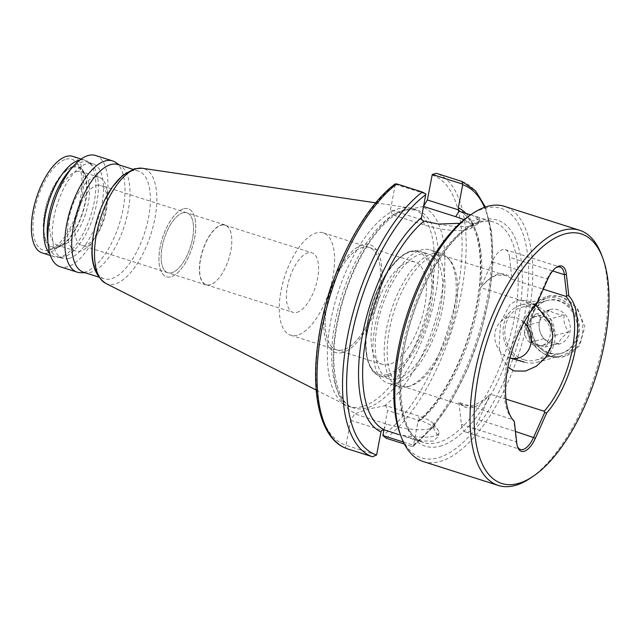 <?xml version="1.0" encoding="UTF-8"?>
<svg xmlns="http://www.w3.org/2000/svg" width="641" height="641" viewBox="0 0 641 641"><rect width="100%" height="100%" fill="white"/><g stroke="black" fill="none" stroke-linecap="round" stroke-linejoin="round"><path stroke-width="0.48" stroke-dasharray="3.21 2.4" d="M509.523 257.233A20.832 9.094 107.7 0 0 505.26 249.637A20.832 9.094 107.7 0 0 502.696 249.621A20.832 9.094 107.7 0 0 492.12 261.873L480.646 287.577A68.435 29.895 -72.3 0 1 482.28 285.83L490.213 278.194L496.583 275.197L505.461 275.374L510.877 278.202A68.435 29.895 -72.3 0 1 511.983 279.22L509.523 257.233L552.646 270.959M482.28 285.83A57.882 25.279 -72.3 0 1 491.262 277.481A57.882 25.279 -72.3 0 1 498.049 274.236A57.882 25.279 -72.3 0 1 510.877 278.202M478.771 222.267L479.492 218.461L475.454 216.257L471.904 215.184A38.236 9.246 -169.3 0 1 478.771 222.267A38.236 9.246 -169.3 0 1 477.16 224.31A38.236 9.246 -169.3 0 1 473.979 225.6A38.236 9.246 -169.3 0 1 438.564 224.078M421.634 219.727L390.489 209.815L392.292 214.727L424.558 224.999A32.282 7.812 10.7 0 0 467.802 229.646A32.282 7.812 10.7 0 0 470.494 228.557A32.282 7.812 10.7 0 0 463.908 219.799M479.492 218.461L474.933 220.56L459.885 223.284M296.847 312.383A31.241 13.645 107.7 0 0 316.646 282.657A31.241 13.645 107.7 0 0 311.951 252.826A31.241 13.645 107.7 0 0 308.105 252.81A31.241 13.645 107.7 0 0 288.306 282.537A31.241 13.645 107.7 0 0 293.001 312.367A31.241 13.645 107.7 0 0 296.847 312.383M221.329 225.191A31.241 13.645 -72.3 0 1 225.175 225.207A31.241 13.645 -72.3 0 1 231.762 242.354A31.241 13.645 -72.3 0 1 221.514 274.572A31.241 13.645 -72.3 0 1 210.072 284.772A31.241 13.645 -72.3 0 1 206.226 284.756A31.241 13.645 -72.3 0 1 201.53 254.926A31.241 13.645 -72.3 0 1 221.329 225.191M469.476 215.64A130.924 57.185 -72.3 0 1 484.82 208.293A130.924 57.185 -72.3 0 1 524.394 316.277A130.924 57.185 -72.3 0 1 437.643 457.946A130.924 57.185 -72.3 0 1 400.064 433.765M423.18 461.528A133.897 58.483 107.7 0 0 439.662 461.592A133.897 58.483 107.7 0 0 524.514 334.185A133.897 58.483 107.7 0 0 504.387 206.338M601.587 254.95A133.897 58.483 -72.3 0 1 603.622 340.651A133.897 58.483 -72.3 0 1 530.588 478.034M561.428 296.687L548.175 296.174L534.955 306.438L530.139 325.235L535.62 344.618L550.178 356.26L564.28 356.548L579.664 345.707L584.816 326.838L577.349 307.992L561.428 296.687M549.802 356.356A31.241 27.066 75.1 0 1 528.096 325.772A31.241 27.066 75.1 0 1 547.382 296.382A31.241 27.066 75.1 0 1 561.059 296.783A31.241 27.066 75.1 0 1 582.773 327.375A31.241 27.066 75.1 0 1 563.487 356.757A31.241 27.066 75.1 0 1 549.802 356.356M548.624 353.143A27.339 23.685 75.1 0 1 529.626 326.373A27.339 23.685 75.1 0 1 546.501 300.661A27.339 23.685 75.1 0 1 558.471 301.006A27.339 23.685 75.1 0 1 577.469 327.775A27.339 23.685 75.1 0 1 560.595 353.487A27.339 23.685 75.1 0 1 548.624 353.143M523.849 359.745A27.339 23.685 75.1 0 1 504.852 332.983A27.339 23.685 75.1 0 1 521.734 307.263A27.339 23.685 75.1 0 1 533.705 307.616A27.339 23.685 75.1 0 1 552.702 334.378A27.339 23.685 75.1 0 1 535.82 360.098A27.339 23.685 75.1 0 1 523.849 359.745M458.94 402.444L461.4 424.43A20.832 9.094 107.7 0 0 465.662 432.026A20.832 9.094 107.7 0 0 468.226 432.042A20.832 9.094 107.7 0 0 478.811 419.791L490.277 394.087A68.435 29.895 -72.3 0 1 488.65 395.834A57.882 25.279 107.7 0 1 472.882 407.428A57.882 25.279 107.7 0 1 460.054 403.461A68.435 29.895 -72.3 0 1 458.94 402.444L512.848 419.599M512.279 418.998A68.435 29.895 -72.3 0 1 511.462 418.044A68.435 29.895 -72.3 0 1 534.554 304.731L480.646 287.577M410.096 386.018A68.435 29.895 -72.3 0 1 401.667 385.986A68.435 29.895 -72.3 0 1 391.379 320.636A68.435 29.895 -72.3 0 1 434.75 255.519A68.435 29.895 -72.3 0 1 443.171 255.559A68.435 29.895 -72.3 0 1 450.327 260.711A68.435 29.895 -72.3 0 1 450.903 329.835A68.435 29.895 -72.3 0 1 410.488 385.906A68.435 29.895 -72.3 0 1 410.096 386.018M460.054 403.461L463.956 405.809L471.92 405.697C476.928 404.343 482.505 401.058 488.65 395.834M535.964 305.06L527.447 300.637L517.632 300.116L510.14 304.291L500.597 322.167L499.091 346.629L501.919 358.063L507.912 367.309M407.612 386.731A69.925 30.544 -72.3 0 1 399.006 386.699A69.925 30.544 -72.3 0 1 388.502 319.931A69.925 30.544 -72.3 0 1 432.811 253.395A69.925 30.544 -72.3 0 1 441.417 253.435A69.925 30.544 -72.3 0 1 448.724 258.7A69.925 30.544 -72.3 0 1 449.317 329.33A69.925 30.544 -72.3 0 1 408.021 386.619A69.925 30.544 -72.3 0 1 407.612 386.731M396.346 383.15A69.925 30.544 -72.3 0 1 387.741 383.11A69.925 30.544 -72.3 0 1 377.228 316.35A69.925 30.544 -72.3 0 1 421.546 249.814A69.925 30.544 -72.3 0 1 430.151 249.846A69.925 30.544 -72.3 0 1 440.655 316.614A69.925 30.544 -72.3 0 1 396.346 383.15M397.156 378.895A65.462 28.597 -72.3 0 1 389.095 378.863A65.462 28.597 -72.3 0 1 379.256 316.358A65.462 28.597 -72.3 0 1 420.736 254.068A65.462 28.597 -72.3 0 1 428.797 254.1A65.462 28.597 -72.3 0 1 438.636 316.606A65.462 28.597 -72.3 0 1 397.156 378.895M343.183 349.842A53.708 23.461 -72.3 0 1 336.573 349.81A53.708 23.461 -72.3 0 1 328.496 298.53A53.708 23.461 -72.3 0 1 362.534 247.426A53.708 23.461 -72.3 0 1 369.12 247.442A53.708 23.461 -72.3 0 1 377.188 298.722A53.708 23.461 -72.3 0 1 343.159 349.826A53.708 23.461 -72.3 0 1 336.541 349.802A53.708 23.461 -72.3 0 1 328.472 298.522A53.708 23.461 -72.3 0 1 362.51 247.418A53.708 23.461 -72.3 0 1 369.144 247.45A53.708 23.461 -72.3 0 1 377.212 298.73A53.708 23.461 -72.3 0 1 343.183 349.842M389.071 364.441A53.708 23.461 -72.3 0 1 382.453 364.417A53.708 23.461 -72.3 0 1 374.384 313.129A53.708 23.461 -72.3 0 1 408.421 262.025A53.708 23.461 -72.3 0 1 415.031 262.057A53.708 23.461 -72.3 0 1 423.1 313.337A53.708 23.461 -72.3 0 1 389.071 364.441M342.647 352.526A56.536 24.695 -72.3 0 1 335.684 352.494A56.536 24.695 -72.3 0 1 327.19 298.514A56.536 24.695 -72.3 0 1 363.014 244.718A56.536 24.695 -72.3 0 1 369.977 244.75A56.536 24.695 -72.3 0 1 378.47 298.73A56.536 24.695 -72.3 0 1 342.647 352.526M342.671 352.534A56.536 24.695 -72.3 0 1 335.716 352.502A56.536 24.695 -72.3 0 1 327.214 298.522A56.536 24.695 -72.3 0 1 363.038 244.726A56.536 24.695 -72.3 0 1 370.001 244.758A56.536 24.695 -72.3 0 1 378.494 298.738A56.536 24.695 -72.3 0 1 342.671 352.534M297.248 335.219A53.708 23.461 -72.3 0 1 290.637 335.195A53.708 23.461 -72.3 0 1 282.561 283.907A53.708 23.461 -72.3 0 1 316.598 232.803A53.708 23.461 -72.3 0 1 323.208 232.835A53.708 23.461 -72.3 0 1 331.277 284.115A53.708 23.461 -72.3 0 1 297.248 335.219M433.252 441.136L421.353 440.952L398.79 434.582A38.236 9.246 10.7 0 0 434.205 436.096A38.236 9.246 10.7 0 0 438.997 432.763A38.236 9.246 10.7 0 0 438.244 430.279A38.236 9.246 10.7 0 0 432.13 425.688L438.276 436.577L433.252 441.136M66.047 159.232A47.61 20.792 -72.3 0 1 76.888 162.846A47.61 20.792 -72.3 0 1 77.289 210.937A47.61 20.792 -72.3 0 1 49.173 249.942A47.61 20.792 -72.3 0 1 48.892 250.022A47.61 20.792 -72.3 0 1 34.502 210.753A47.61 20.792 -72.3 0 1 66.047 159.232M72.77 166.588A42.458 18.541 -72.3 0 1 82.441 169.809A42.458 18.541 -72.3 0 1 82.793 212.684A42.458 18.541 -72.3 0 1 57.722 247.474A42.458 18.541 -72.3 0 1 57.474 247.538A42.458 18.541 -72.3 0 1 44.646 212.524A42.458 18.541 -72.3 0 1 72.77 166.588M72.625 167.349A41.657 18.196 -72.3 0 1 82.112 170.506A41.657 18.196 -72.3 0 1 82.465 212.58A41.657 18.196 -72.3 0 1 57.858 246.713A41.657 18.196 -72.3 0 1 57.618 246.777A41.657 18.196 -72.3 0 1 45.03 212.419A41.657 18.196 -72.3 0 1 72.625 167.349M76.511 171.588A38.684 16.898 -72.3 0 1 81.271 171.612A38.684 16.898 -72.3 0 1 85.317 174.52A38.684 16.898 -72.3 0 1 85.646 213.589A38.684 16.898 -72.3 0 1 62.794 245.287A38.684 16.898 -72.3 0 1 62.578 245.351A38.684 16.898 -72.3 0 1 57.81 245.327A38.684 16.898 -72.3 0 1 52.001 208.397A38.684 16.898 -72.3 0 1 76.511 171.588M94.411 177.285A38.684 16.898 -72.3 0 1 99.171 177.309A38.684 16.898 -72.3 0 1 107.327 198.534A38.684 16.898 -72.3 0 1 94.636 238.412A38.684 16.898 -72.3 0 1 80.478 251.048A38.684 16.898 -72.3 0 1 75.71 251.024A38.684 16.898 -72.3 0 1 69.901 214.094A38.684 16.898 -72.3 0 1 94.411 177.285M96.695 185.345A31.425 13.725 -72.3 0 1 100.565 185.361A31.425 13.725 -72.3 0 1 107.191 202.604A31.425 13.725 -72.3 0 1 96.879 235.007A31.425 13.725 -72.3 0 1 85.373 245.271A31.425 13.725 -72.3 0 1 81.503 245.255A31.425 13.725 -72.3 0 1 76.776 215.248A31.425 13.725 -72.3 0 1 96.695 185.345M182.989 212.804A31.425 13.725 -72.3 0 1 186.86 212.82A31.425 13.725 -72.3 0 1 191.579 242.827A31.425 13.725 -72.3 0 1 171.66 272.737A31.425 13.725 -72.3 0 1 167.798 272.721A31.425 13.725 -72.3 0 1 163.07 242.707A31.425 13.725 -72.3 0 1 182.989 212.804A31.425 13.725 -72.3 0 1 186.884 212.828A31.425 13.725 -72.3 0 1 191.603 242.835A31.425 13.725 -72.3 0 1 171.692 272.745A31.425 13.725 -72.3 0 1 167.822 272.729A31.425 13.725 -72.3 0 1 163.094 242.715A31.425 13.725 -72.3 0 1 183.014 212.812M183.759 208.726A35.704 15.6 -72.3 0 1 188.15 208.742A35.704 15.6 -72.3 0 1 193.518 242.835A35.704 15.6 -72.3 0 1 170.891 276.816A35.704 15.6 -72.3 0 1 166.524 276.8A35.704 15.6 -72.3 0 1 161.155 242.707A35.704 15.6 -72.3 0 1 183.783 208.734A35.704 15.6 -72.3 0 1 188.182 208.75A35.704 15.6 -72.3 0 1 193.542 242.843A35.704 15.6 -72.3 0 1 170.915 276.824A35.704 15.6 -72.3 0 1 166.5 276.792A35.704 15.6 -72.3 0 1 161.131 242.699A35.704 15.6 -72.3 0 1 183.759 208.726M221.273 224.991A31.425 13.725 -72.3 0 1 225.143 225.007A31.425 13.725 -72.3 0 1 231.77 242.25A31.425 13.725 -72.3 0 1 221.457 274.652A31.425 13.725 -72.3 0 1 209.952 284.916A31.425 13.725 -72.3 0 1 206.082 284.9A31.425 13.725 -72.3 0 1 201.354 254.894A31.425 13.725 -72.3 0 1 221.273 224.991M383.959 429.782L387.613 410.48L385.81 405.569L418.076 415.841A32.282 7.812 -169.3 0 1 433.58 423.885A32.282 7.812 -169.3 0 1 430.175 428.797A32.282 7.812 -169.3 0 1 386.924 424.15L354.657 413.878L350.715 420.32L346.004 445.239A141.781 61.929 -72.3 0 1 320.644 328.392A141.781 61.929 -72.3 0 1 395.201 184.896L395.377 184.279L425.864 193.983M130.804 171.195A56.536 24.695 -72.3 0 1 131.421 171.019A56.536 24.695 -72.3 0 1 138.384 171.051A56.536 24.695 -72.3 0 1 146.877 225.031A56.536 24.695 -72.3 0 1 111.053 278.819A56.536 24.695 -72.3 0 1 104.09 278.795A56.536 24.695 -72.3 0 1 97.993 274.292M362.165 406.634A103.922 45.391 -72.3 0 1 349.377 406.578A103.922 45.391 -72.3 0 1 346.388 405.352A103.922 45.391 -72.3 0 1 334.682 303.81A103.922 45.391 -72.3 0 1 399.607 208.469A103.922 45.391 -72.3 0 1 409.262 207.796A103.922 45.391 -72.3 0 1 412.403 208.525A103.922 45.391 -72.3 0 1 428.02 307.752A103.922 45.391 -72.3 0 1 362.165 406.634M79.708 160.082A50.631 22.115 -72.3 0 1 85.133 160.298A50.631 22.115 -72.3 0 1 87.745 161.58A50.631 22.115 -72.3 0 1 91.887 211.818A50.631 22.115 -72.3 0 1 60.655 256.817A50.631 22.115 -72.3 0 1 57.297 257.249A50.631 22.115 -72.3 0 1 54.421 256.785A50.631 22.115 -72.3 0 1 49.878 253.828M72.826 156.38A50.631 22.115 -72.3 0 1 80.437 204.727A50.631 22.115 -72.3 0 1 48.355 252.899A50.631 22.115 -72.3 0 1 42.122 252.875M70.863 169.152A49.694 21.706 -72.3 0 1 81.728 162.117A49.694 21.706 -72.3 0 1 87.849 162.149A49.694 21.706 -72.3 0 1 90.405 163.407A49.694 21.706 -72.3 0 1 94.475 212.708A49.694 21.706 -72.3 0 1 63.828 256.873A49.694 21.706 -72.3 0 1 60.526 257.305A49.694 21.706 -72.3 0 1 57.706 256.849A49.694 21.706 -72.3 0 1 47.899 241.312M68.924 258.499A49.694 21.706 -72.3 0 1 62.81 258.475A49.694 21.706 -72.3 0 1 55.342 211.025A49.694 21.706 -72.3 0 1 86.831 163.743A49.694 21.706 -72.3 0 1 92.945 163.767A49.694 21.706 -72.3 0 1 100.413 211.218A49.694 21.706 -72.3 0 1 68.924 258.499M115.644 162.397A58.379 25.504 -72.3 0 1 120.42 220.32A58.379 25.504 -72.3 0 1 84.412 272.209A58.379 25.504 -72.3 0 1 80.542 272.713M95.581 155.491A58.379 25.504 -72.3 0 1 104.355 211.234A58.379 25.504 -72.3 0 1 67.361 266.784A58.379 25.504 -72.3 0 1 60.174 266.752M117.976 164.553A56.536 24.695 -72.3 0 1 120.893 165.987A56.536 24.695 -72.3 0 1 125.516 222.082A56.536 24.695 -72.3 0 1 90.645 272.329A56.536 24.695 -72.3 0 1 86.896 272.818A56.536 24.695 -72.3 0 1 83.691 272.297M423.573 206.458L405.833 209.928L392.292 214.727M412.403 208.525L416.738 209.903A103.922 45.391 -72.3 0 1 432.355 309.13A103.922 45.391 -72.3 0 1 366.5 408.013A103.922 45.391 -72.3 0 1 353.712 407.956A103.922 45.391 -72.3 0 1 338.095 308.73A103.922 45.391 -72.3 0 1 403.942 209.855A103.922 45.391 -72.3 0 1 416.738 209.903L405.833 209.928M385.81 405.569L368.206 409.078L354.657 413.878M465.943 213.381A118.649 51.825 -72.3 0 1 474.829 314.507A118.649 51.825 -72.3 0 1 417.868 422.058L413.509 445.142A141.781 61.929 107.7 0 0 480.405 333.056A141.781 61.929 107.7 0 0 484.468 207.355M461.929 181.451A144.762 63.235 -72.3 0 1 486.896 300.709A144.762 63.235 -72.3 0 1 411.642 446.352L404.415 444.053M390.489 209.815L395.201 184.896M376.596 455.086L346.004 445.239M350.715 420.32L381.86 430.231M403.413 442.042L413.509 445.142M417.868 422.058L418.749 420.392L387.613 410.48M411.642 446.352L413.277 446.312L413.485 445.247M346.997 448.668C345.547 447.955 345.211 446.849 345.988 445.351M459.653 211.402C477.345 218.349 485.878 258.339 476.503 304.996C468.09 351.316 443.46 400.24 418.805 420.344L420.488 420.288L432.13 425.688M395.377 184.279L395.361 183.783M471.904 215.184L470.686 214.823M511.983 279.22L543.288 289.179M555.763 267.826A20.832 9.094 107.7 0 0 555.098 268.242A20.832 9.094 107.7 0 0 546.957 279.324L535.956 303.978L534.554 304.731M505.981 399.087L490.277 394.087M461.4 424.43L516.237 441.881L513.882 420.8M516.758 443.163L516.237 441.881A20.832 9.094 107.7 0 0 517.087 445.647A20.832 9.094 107.7 0 0 517.391 446.376M536.437 304.515L535.956 303.978M549.946 341.284A14.879 12.892 75.1 0 1 544.265 344.946A14.879 12.892 75.1 0 1 544.137 344.986A14.879 12.892 75.1 0 1 537.527 344.762L530.179 342.358L525.596 325.804L535.724 314.05L543.071 316.454A14.879 12.892 75.1 0 1 552.718 327.134A14.879 12.892 75.1 0 1 549.946 341.284L544.882 347.166L537.527 344.762A14.879 12.892 75.1 0 1 527.888 334.081A14.879 12.892 75.1 0 1 530.66 319.923A14.879 12.892 75.1 0 1 536.333 316.269A14.879 12.892 75.1 0 1 536.469 316.229A14.879 12.892 75.1 0 1 543.071 316.454L550.427 318.857L552.718 327.134L555.002 335.411L549.946 341.284M533.464 317.031A14.879 12.892 75.1 0 1 533.592 316.999A14.879 12.892 75.1 0 1 549.866 327.976A14.879 12.892 75.1 0 1 541.397 345.715A14.879 12.892 75.1 0 1 541.26 345.747A14.879 12.892 75.1 0 1 524.995 334.77A14.879 12.892 75.1 0 1 533.464 317.031M564.216 315.18C563.287 321.357 564.817 326.87 568.799 331.734C562.974 336.293 559.601 340.211 558.672 343.488C551.332 342.542 546.428 340.948 543.969 338.68C539.986 333.825 538.464 328.304 539.393 322.127C540.299 318.873 543.672 314.955 549.513 310.372C551.941 312.624 556.845 314.226 564.216 315.18L550.427 318.857M549.898 309.571A17.852 15.472 75.1 0 1 569.553 322.607A17.852 15.472 75.1 0 1 559.417 343.985A17.852 15.472 75.1 0 1 539.762 330.948A17.852 15.472 75.1 0 1 549.898 309.571M531.814 333.176A27.371 23.717 75.1 0 1 547.358 300.397A27.371 23.717 75.1 0 1 577.501 320.388A27.371 23.717 75.1 0 1 561.957 353.159A27.371 23.717 75.1 0 1 531.814 333.176M578.334 320.139A29.758 25.784 -104.9 0 0 545.844 298.337A29.758 25.784 -104.9 0 0 528.681 334.033A29.758 25.784 -104.9 0 0 561.179 355.835A29.758 25.784 -104.9 0 0 578.334 320.139M504.275 340.547A29.758 25.784 75.1 0 1 510.725 311.23A29.758 25.784 75.1 0 1 521.429 304.844A29.758 25.784 75.1 0 1 553.928 326.646A29.758 25.784 75.1 0 1 536.765 362.349A29.758 25.784 75.1 0 1 524.306 362.141A29.758 25.784 75.1 0 1 504.275 340.547M509.667 357.862L510.012 357.958A20.832 18.044 75.1 0 1 509.667 357.862A20.832 18.044 75.1 0 1 495.645 342.743A20.832 18.044 75.1 0 1 500.164 322.231A20.832 18.044 75.1 0 1 524.042 322.351M525.596 325.804L539.393 322.127M535.724 314.05L549.513 310.372M530.179 342.358L543.969 338.68M544.882 347.166L558.672 343.488M555.002 335.411L568.799 331.734M424.558 224.999L422.988 220.712M479.524 222.026A115.676 50.527 -72.3 0 1 493.762 222.082A115.676 50.527 -72.3 0 1 511.141 332.527A115.676 50.527 -72.3 0 1 437.843 442.594A115.676 50.527 -72.3 0 1 423.605 442.538A115.676 50.527 -72.3 0 1 406.218 332.086A115.676 50.527 -72.3 0 1 479.524 222.026M439.854 446.24A118.649 51.825 107.7 0 0 518.473 317.856A118.649 51.825 107.7 0 0 482.609 219.999A118.649 51.825 107.7 0 0 403.99 348.384A118.649 51.825 107.7 0 0 439.854 446.24M478.811 419.791L515.452 431.449M387.973 375.971A65.462 28.597 -72.3 0 1 379.913 375.938A65.462 28.597 -72.3 0 1 370.073 313.433A65.462 28.597 -72.3 0 1 411.554 251.144A65.462 28.597 -72.3 0 1 419.615 251.184A65.462 28.597 -72.3 0 1 429.454 313.681A65.462 28.597 -72.3 0 1 387.973 375.971M387.164 374.512A64.268 28.076 -72.3 0 1 367.734 321.502A64.268 28.076 -72.3 0 1 410.32 251.953A64.268 28.076 -72.3 0 1 429.75 304.964A64.268 28.076 -72.3 0 1 387.164 374.512M383.486 429.766L386.924 424.15M105.589 283.274A60.502 26.425 107.7 0 0 114.779 284.019A60.502 26.425 107.7 0 0 153.624 224.382A60.502 26.425 107.7 0 0 142.198 168.254M384.207 406.001A108.385 47.346 107.7 0 0 441.337 296.206A108.385 47.346 107.7 0 0 421.842 206.843M386.13 438.236A144.762 63.235 107.7 0 0 461.392 292.592A144.762 63.235 107.7 0 0 436.425 173.334M432.09 175.057A141.781 61.929 -72.3 0 1 457.458 291.903A141.781 61.929 -72.3 0 1 382.901 435.399M393.886 214.302A108.385 47.346 107.7 0 0 336.757 324.098A108.385 47.346 107.7 0 0 356.26 413.453M419.647 420.119L418.076 415.841M420.488 420.288A115.676 50.527 107.7 0 0 478.018 305.821A115.676 50.527 107.7 0 0 459.934 211.514M492.12 261.873L547.743 279.188M505.26 249.637L560.098 267.089M225.175 225.207L311.951 252.826M405.296 436.705L423.605 442.538C399.736 437.587 392.132 376.515 412.275 317.039C427.339 268.363 457.834 227.218 480.822 222.058C485.558 220.816 489.876 220.825 493.762 222.082L475.454 216.257M547.382 296.382L548.175 296.174M521.734 307.263L546.501 300.661M463.956 405.809L401.667 385.986M399.006 386.699L387.741 383.11M389.095 378.863L379.913 375.938C364.136 371.556 361.067 337.478 371.972 304.387C380.474 277.385 396.931 254.565 411.033 251.128L419.615 251.184L428.797 254.1M382.453 364.417L336.573 349.81M336.541 349.802L290.637 335.195M82.441 169.809L76.888 162.846M57.722 247.474L49.173 249.942M85.317 174.52L82.112 170.506M62.794 245.287L57.858 246.713M99.171 177.309L81.271 171.612M107.191 202.604L107.327 198.534M96.879 235.007L94.636 238.412M186.86 212.82L100.565 185.361M225.143 225.007L186.884 212.828M402.524 211.041C394.319 214.318 385.714 221.482 376.708 232.523C370.859 239.806 365.354 248.299 360.186 258.019C349.361 278.627 341.701 300.741 337.198 324.362C328.36 368.343 337.967 404.687 353.712 407.956L349.377 406.578M54.421 256.785L50.423 255.511M60.526 257.305L57.297 257.249M62.81 258.475L57.706 256.849M86.896 272.818L85.229 272.786M104.09 278.795L98.53 277.024M316.189 390.04L346.388 405.352M375.762 202.836L409.262 207.796M138.384 171.051L132.815 169.272M120.893 165.987L119.514 165.041M92.945 163.767L87.849 162.149M90.405 163.407L87.745 161.58M85.133 160.298L81.135 159.024M438.997 432.763L438.276 436.577M433.58 423.885L438.244 430.279M470.494 228.557L477.16 224.31M413.277 446.312L432.859 427.299L451.344 401.01L467.561 369.192L480.438 333.993L489.091 297.809L492.929 263.09L491.679 232.17L485.357 207.043M206.082 284.9L167.822 272.729M167.798 272.721L81.503 245.255M75.71 251.024L57.81 245.327M369.12 247.442L323.208 232.835M415.031 262.057L369.144 247.45M441.417 253.435L430.151 249.846M450.327 260.711L448.724 258.7M410.488 385.906L408.021 386.619M490.213 278.194L491.262 277.481M505.461 275.374L443.171 255.559M465.662 432.026L520.5 449.477M535.82 360.098L560.595 353.487M555.098 268.242L556.46 267.313M511.462 418.044L513.064 420.055M517.087 445.647L517.672 447.194M563.487 356.757L564.28 356.548M206.226 284.756L293.001 312.367M533.592 316.999L536.469 316.229M521.429 304.844L545.844 298.337M500.164 322.231L510.725 311.23M536.765 362.349L561.179 355.835M541.26 345.747L544.137 344.986"/><path stroke-width="0.96" d="M543.288 289.179L565.891 296.374L566.724 295.765L568.815 295.886L566.396 274.212A22.315 9.751 107.7 0 0 559.08 266.063A22.315 9.751 107.7 0 0 556.46 267.313A22.315 9.751 107.7 0 0 547.743 279.188L536.437 304.515A69.925 30.544 -72.3 0 0 513.064 420.055A69.925 30.544 -72.3 0 0 514.338 421.498L516.758 443.163A22.315 9.751 107.7 0 0 517.672 447.194A22.315 9.751 107.7 0 0 524.074 451.312A22.315 9.751 107.7 0 0 535.411 438.188L546.717 412.86L544.65 412.596L544.185 411.242L505.981 399.087M566.724 295.765L564.36 274.685A20.832 9.094 107.7 0 0 560.098 267.089A20.832 9.094 107.7 0 0 557.534 267.073A20.832 9.094 107.7 0 0 555.763 267.826M422.299 192.02L396.795 183.903A144.762 63.235 107.7 0 0 321.71 329.843A144.762 63.235 107.7 0 0 346.997 448.668L372.509 456.785A144.762 63.235 -72.3 0 1 347.222 337.959A144.762 63.235 -72.3 0 1 422.299 192.02L425.864 193.983L421.441 217.724L421.634 219.727L423.925 221.113L438.564 224.078L459.885 223.284M401.226 436.858L400.064 433.765A130.924 57.185 -72.3 0 1 406.739 315.781A130.924 57.185 -72.3 0 1 469.476 215.64L472.217 213.782A133.897 58.483 107.7 0 0 408.053 316.197A133.897 58.483 107.7 0 0 401.226 436.858A133.897 58.483 107.7 0 0 423.18 461.528L498.418 485.469A133.897 58.483 -72.3 0 1 474.428 375.105A133.897 58.483 -72.3 0 1 563.151 230.215A133.897 58.483 -72.3 0 1 579.632 230.287A133.897 58.483 -72.3 0 1 601.587 254.95L602.748 258.051A130.924 57.185 107.7 0 0 538.993 250.006A130.924 57.185 107.7 0 0 478.41 375.538A130.924 57.185 107.7 0 0 533.328 476.175A130.924 57.185 107.7 0 0 604.743 341.845A130.924 57.185 107.7 0 0 602.748 258.051M579.632 230.287L504.387 206.338A133.897 58.483 107.7 0 0 487.905 206.274A133.897 58.483 107.7 0 0 472.217 213.782M533.328 476.175L530.588 478.034A133.897 58.483 -72.3 0 1 514.907 485.541A133.897 58.483 -72.3 0 1 498.418 485.469M517.391 446.376A20.832 9.094 107.7 0 0 520.5 449.477A20.832 9.094 107.7 0 0 523.064 449.493A20.832 9.094 107.7 0 0 533.649 437.242L544.65 412.596M514.338 421.498L512.848 419.599A68.435 29.895 -72.3 0 1 512.279 418.998M507.912 367.309L514.154 370.979L525.564 371.067L536.453 366.139L545.283 357.958L551.028 347.502L552.854 335.78L550.571 324.13L535.964 305.06M398.79 434.582L384.48 429.895L381.86 430.231L380.978 431.898A118.649 51.825 -72.3 0 1 362.413 335.155A118.649 51.825 -72.3 0 1 421.441 217.724M97.993 274.292A56.536 24.695 -72.3 0 1 97.704 217.427A56.536 24.695 -72.3 0 1 130.804 171.195M49.878 253.828A50.631 22.115 -72.3 0 1 48.452 202.644A50.631 22.115 -72.3 0 1 78.899 160.274A50.631 22.115 -72.3 0 1 79.708 160.082M50.423 255.511L42.122 252.875A50.631 22.115 -72.3 0 1 34.51 204.527A50.631 22.115 -72.3 0 1 66.592 156.356A50.631 22.115 -72.3 0 1 72.826 156.38L81.135 159.024M47.899 241.312A49.694 21.706 -72.3 0 1 70.863 169.152M85.229 272.786L80.542 272.713A58.379 25.504 -72.3 0 1 77.224 272.177A58.379 25.504 -72.3 0 1 68.451 216.434A58.379 25.504 -72.3 0 1 105.444 160.891A58.379 25.504 -72.3 0 1 112.632 160.915A58.379 25.504 -72.3 0 1 115.644 162.397L119.514 165.041M77.224 272.177L60.174 266.752A58.379 25.504 -72.3 0 1 51.4 211.009A58.379 25.504 -72.3 0 1 88.394 155.459A58.379 25.504 -72.3 0 1 95.581 155.491L112.632 160.915M98.53 277.024L83.691 272.297A56.536 24.695 -72.3 0 1 75.189 218.317A56.536 24.695 -72.3 0 1 111.021 164.521A56.536 24.695 -72.3 0 1 117.976 164.553L132.815 169.272M425.808 194.64A141.781 61.929 107.7 0 0 351.252 338.136A141.781 61.929 107.7 0 0 376.612 454.982L380.978 431.898M458.339 207.884L462.762 184.143L432.274 174.44L427.387 199.976L458.523 209.887L458.339 207.884A118.649 51.825 -72.3 0 1 465.943 213.381M432.274 174.44L436.425 173.334L461.929 181.451L462.762 184.143M404.415 444.053L386.13 438.236L382.885 435.511L403.413 442.042M382.885 435.511L383.959 429.782M423.645 206.09L427.387 199.976M376.612 454.982L372.509 456.785M346.997 448.668L346.941 448.652C320.516 439.798 309.972 394.311 318.457 339.321C327.303 277.313 360.923 208.87 395.361 183.783M463.908 219.799A32.282 7.812 10.7 0 0 455.703 216.69L423.573 206.458M485.357 207.043L475.518 190.762L461.929 181.451M395.377 184.279L396.795 183.903M470.686 214.823L459.934 211.514L458.523 209.887M459.934 211.514L459.148 211.065L455.703 216.69M565.891 296.374A68.435 29.895 -72.3 0 1 572.381 349.177A68.435 29.895 -72.3 0 1 544.185 411.242M568.815 295.886A69.925 30.544 -72.3 0 1 575.314 349.69A69.925 30.544 -72.3 0 1 546.717 412.86M524.042 322.351A20.832 18.044 75.1 0 1 530.403 333.016A20.832 18.044 75.1 0 1 510.012 357.958L524.306 362.141M552.646 270.959L564.36 274.685L566.396 274.212M515.452 431.449L535.411 438.188M423.925 221.113A115.676 50.527 107.7 0 0 366.404 335.588A115.676 50.527 107.7 0 0 384.48 429.895M136.573 168.647A60.502 26.425 107.7 0 0 98.778 224.158A60.502 26.425 107.7 0 0 105.589 283.274C93.378 274.66 89.331 258.579 93.45 235.023C95.493 222.916 99.187 211.354 104.539 200.321L112.455 186.843L122.776 175.273L134.482 168.759L142.198 168.254A60.502 26.425 107.7 0 0 136.573 168.647M484.468 207.355A141.781 61.929 107.7 0 0 462.698 184.8M105.589 283.274L316.189 390.04M142.198 168.254L375.762 202.836"/></g></svg>
